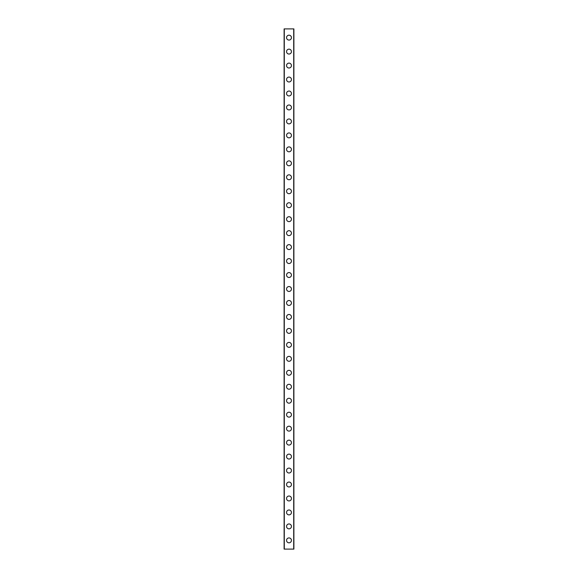<?xml version="1.0" encoding="UTF-8"?>
<svg xmlns="http://www.w3.org/2000/svg" width="578" height="578" viewBox="0 0 578 578"><rect width="100%" height="100%" fill="white"/><g stroke="black" fill="none" stroke-linecap="round" stroke-linejoin="round"><path stroke-width="0.87" d="M286.558 540.372A2.442 2.442 0 0 1 289 537.93A2.442 2.442 0 0 1 291.442 540.372A2.442 2.442 0 0 1 289 542.814A2.442 2.442 0 0 1 286.558 540.372M286.558 526.406A2.442 2.442 0 0 1 289 523.964A2.442 2.442 0 0 1 291.442 526.406A2.442 2.442 0 0 1 289 528.848A2.442 2.442 0 0 1 286.558 526.406M286.558 512.44A2.442 2.442 0 0 1 289 509.998A2.442 2.442 0 0 1 291.442 512.44A2.442 2.442 0 0 1 289 514.882A2.442 2.442 0 0 1 286.558 512.44M286.558 498.474A2.442 2.442 0 0 1 289 496.032A2.442 2.442 0 0 1 291.442 498.474A2.442 2.442 0 0 1 289 500.924A2.442 2.442 0 0 1 286.558 498.474M286.558 484.509A2.442 2.442 0 0 1 289 482.066A2.442 2.442 0 0 1 291.442 484.509A2.442 2.442 0 0 1 289 486.958A2.442 2.442 0 0 1 286.558 484.509M286.558 470.55A2.442 2.442 0 0 1 289 468.101A2.442 2.442 0 0 1 291.442 470.55A2.442 2.442 0 0 1 289 472.992A2.442 2.442 0 0 1 286.558 470.55M286.558 456.584A2.442 2.442 0 0 1 289 454.135A2.442 2.442 0 0 1 291.442 456.584A2.442 2.442 0 0 1 289 459.026A2.442 2.442 0 0 1 286.558 456.584M286.558 442.618A2.442 2.442 0 0 1 289 440.169A2.442 2.442 0 0 1 291.442 442.618A2.442 2.442 0 0 1 289 445.06A2.442 2.442 0 0 1 286.558 442.618M286.558 428.652A2.442 2.442 0 0 1 289 426.21A2.442 2.442 0 0 1 291.442 428.652A2.442 2.442 0 0 1 289 431.094A2.442 2.442 0 0 1 286.558 428.652M286.558 414.686A2.442 2.442 0 0 1 289 412.244A2.442 2.442 0 0 1 291.442 414.686A2.442 2.442 0 0 1 289 417.128A2.442 2.442 0 0 1 286.558 414.686M286.558 400.72A2.442 2.442 0 0 1 289 398.278A2.442 2.442 0 0 1 291.442 400.72A2.442 2.442 0 0 1 289 403.162A2.442 2.442 0 0 1 286.558 400.72M286.558 386.754A2.442 2.442 0 0 1 289 384.312A2.442 2.442 0 0 1 291.442 386.754A2.442 2.442 0 0 1 289 389.196A2.442 2.442 0 0 1 286.558 386.754M286.558 372.788A2.442 2.442 0 0 1 289 370.346A2.442 2.442 0 0 1 291.442 372.788A2.442 2.442 0 0 1 289 375.238A2.442 2.442 0 0 1 286.558 372.788M286.558 358.822A2.442 2.442 0 0 1 289 356.38A2.442 2.442 0 0 1 291.442 358.822A2.442 2.442 0 0 1 289 361.272A2.442 2.442 0 0 1 286.558 358.822M286.558 344.864A2.442 2.442 0 0 1 289 342.414A2.442 2.442 0 0 1 291.442 344.864A2.442 2.442 0 0 1 289 347.306A2.442 2.442 0 0 1 286.558 344.864M286.558 330.898A2.442 2.442 0 0 1 289 328.449A2.442 2.442 0 0 1 291.442 330.898A2.442 2.442 0 0 1 289 333.34A2.442 2.442 0 0 1 286.558 330.898M286.558 316.932A2.442 2.442 0 0 1 289 314.49A2.442 2.442 0 0 1 291.442 316.932A2.442 2.442 0 0 1 289 319.374A2.442 2.442 0 0 1 286.558 316.932M286.558 302.966A2.442 2.442 0 0 1 289 300.524A2.442 2.442 0 0 1 291.442 302.966A2.442 2.442 0 0 1 289 305.408A2.442 2.442 0 0 1 286.558 302.966M286.558 289A2.442 2.442 0 0 1 289 286.558A2.442 2.442 0 0 1 291.442 289A2.442 2.442 0 0 1 289 291.442A2.442 2.442 0 0 1 286.558 289M286.558 275.034A2.442 2.442 0 0 1 289 272.592A2.442 2.442 0 0 1 291.442 275.034A2.442 2.442 0 0 1 289 277.476A2.442 2.442 0 0 1 286.558 275.034M286.558 261.068A2.442 2.442 0 0 1 289 258.626A2.442 2.442 0 0 1 291.442 261.068A2.442 2.442 0 0 1 289 263.51A2.442 2.442 0 0 1 286.558 261.068M286.558 247.102A2.442 2.442 0 0 1 289 244.66A2.442 2.442 0 0 1 291.442 247.102A2.442 2.442 0 0 1 289 249.552A2.442 2.442 0 0 1 286.558 247.102M286.558 233.136A2.442 2.442 0 0 1 289 230.694A2.442 2.442 0 0 1 291.442 233.136A2.442 2.442 0 0 1 289 235.586A2.442 2.442 0 0 1 286.558 233.136M286.558 219.178A2.442 2.442 0 0 1 289 216.728A2.442 2.442 0 0 1 291.442 219.178A2.442 2.442 0 0 1 289 221.62A2.442 2.442 0 0 1 286.558 219.178M286.558 205.212A2.442 2.442 0 0 1 289 202.762A2.442 2.442 0 0 1 291.442 205.212A2.442 2.442 0 0 1 289 207.654A2.442 2.442 0 0 1 286.558 205.212M286.558 191.246A2.442 2.442 0 0 1 289 188.804A2.442 2.442 0 0 1 291.442 191.246A2.442 2.442 0 0 1 289 193.688A2.442 2.442 0 0 1 286.558 191.246M286.558 177.28A2.442 2.442 0 0 1 289 174.838A2.442 2.442 0 0 1 291.442 177.28A2.442 2.442 0 0 1 289 179.722A2.442 2.442 0 0 1 286.558 177.28M286.558 163.314A2.442 2.442 0 0 1 289 160.872A2.442 2.442 0 0 1 291.442 163.314A2.442 2.442 0 0 1 289 165.756A2.442 2.442 0 0 1 286.558 163.314M286.558 149.348A2.442 2.442 0 0 1 289 146.906A2.442 2.442 0 0 1 291.442 149.348A2.442 2.442 0 0 1 289 151.79A2.442 2.442 0 0 1 286.558 149.348M286.558 135.382A2.442 2.442 0 0 1 289 132.94A2.442 2.442 0 0 1 291.442 135.382A2.442 2.442 0 0 1 289 137.831A2.442 2.442 0 0 1 286.558 135.382M286.558 121.416A2.442 2.442 0 0 1 289 118.974A2.442 2.442 0 0 1 291.442 121.416A2.442 2.442 0 0 1 289 123.865A2.442 2.442 0 0 1 286.558 121.416M286.558 107.45A2.442 2.442 0 0 1 289 105.008A2.442 2.442 0 0 1 291.442 107.45A2.442 2.442 0 0 1 289 109.899A2.442 2.442 0 0 1 286.558 107.45M286.558 93.492A2.442 2.442 0 0 1 289 91.042A2.442 2.442 0 0 1 291.442 93.492A2.442 2.442 0 0 1 289 95.934A2.442 2.442 0 0 1 286.558 93.492M286.558 79.526A2.442 2.442 0 0 1 289 77.076A2.442 2.442 0 0 1 291.442 79.526A2.442 2.442 0 0 1 289 81.968A2.442 2.442 0 0 1 286.558 79.526M286.558 65.56A2.442 2.442 0 0 1 289 63.118A2.442 2.442 0 0 1 291.442 65.56A2.442 2.442 0 0 1 289 68.002A2.442 2.442 0 0 1 286.558 65.56M286.558 51.594A2.442 2.442 0 0 1 289 49.152A2.442 2.442 0 0 1 291.442 51.594A2.442 2.442 0 0 1 289 54.036A2.442 2.442 0 0 1 286.558 51.594M286.558 37.628A2.442 2.442 0 0 1 289 35.186A2.442 2.442 0 0 1 291.442 37.628A2.442 2.442 0 0 1 289 40.07A2.442 2.442 0 0 1 286.558 37.628M293.855 28.9L284.109 28.9L284.109 549.1L293.891 549.1L293.891 28.9L293.855 549.1M284.289 28.9L284.289 549.1M293.711 28.9L293.711 549.1M284.145 28.9L284.145 549.1"/></g></svg>
